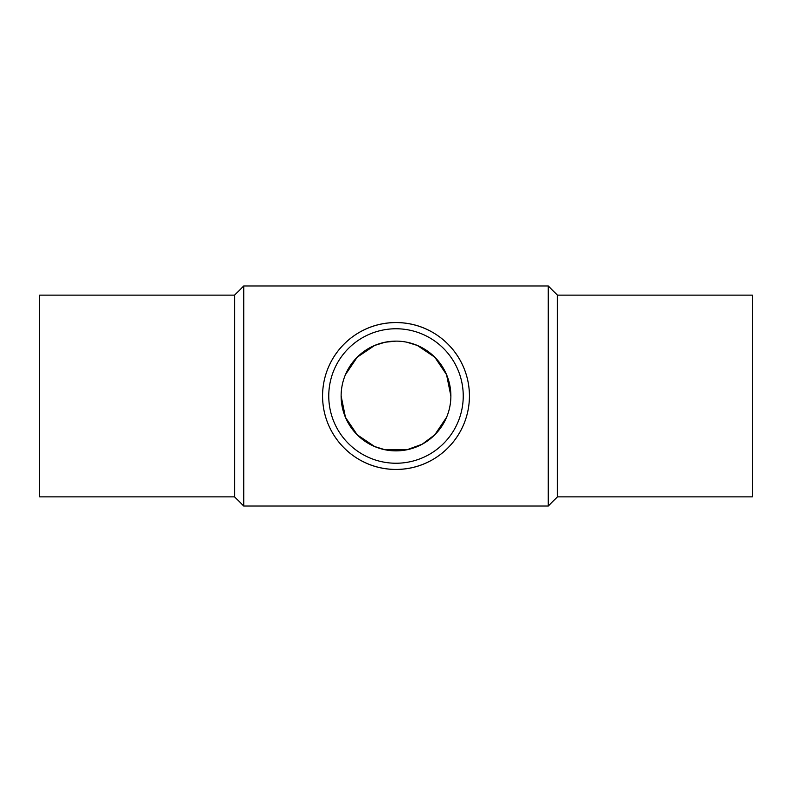 <?xml version="1.0" encoding="UTF-8"?>
<svg xmlns="http://www.w3.org/2000/svg" width="792" height="792" viewBox="0 0 792 792"><rect width="100%" height="100%" fill="white"/><g stroke="black" fill="none" stroke-linecap="round" stroke-linejoin="round"><path stroke-width="1.19" d="M234.61 295.129L39.6 295.129L39.6 496.871L234.61 496.871L234.61 295.129L243.758 285.991L548.242 285.991L548.242 506.009L557.39 496.871L557.39 295.129L548.242 285.991M234.61 496.871L243.758 506.009L243.758 285.991M322.572 396C322.582 355.212 355.964 322.384 396 322.572C436.036 322.384 469.418 355.212 469.428 396A73.428 73.428 0 0 0 396 322.572A73.428 73.428 0 0 0 322.572 396A73.428 73.428 0 0 0 396 469.428A73.428 73.428 0 0 0 469.428 396C469.418 436.788 436.036 469.616 396 469.428C355.964 469.616 322.582 436.788 322.572 396M557.39 496.871L752.4 496.871L752.4 295.129L557.39 295.129M463.241 396A67.241 67.241 0 0 0 396 328.759A67.241 67.241 0 0 0 328.759 396A67.241 67.241 0 0 0 396 463.241A67.241 67.241 0 0 0 463.241 396M450.876 396A54.876 54.876 0 0 1 396 450.876A54.876 54.876 0 0 1 341.124 396A54.876 54.876 0 0 1 396 341.124A54.876 54.876 0 0 1 450.876 396L446.559 374.675L434.798 357.202L417.334 345.451L406.86 342.213M396 341.124L385.14 342.213L374.675 345.441L357.202 357.202L345.441 374.675M341.124 396L345.441 417.325L357.202 434.798L374.666 446.549L385.14 449.787L406.86 449.787L422.215 444.203L434.798 434.798L446.559 417.325M243.758 506.009L548.242 506.009"/></g></svg>
